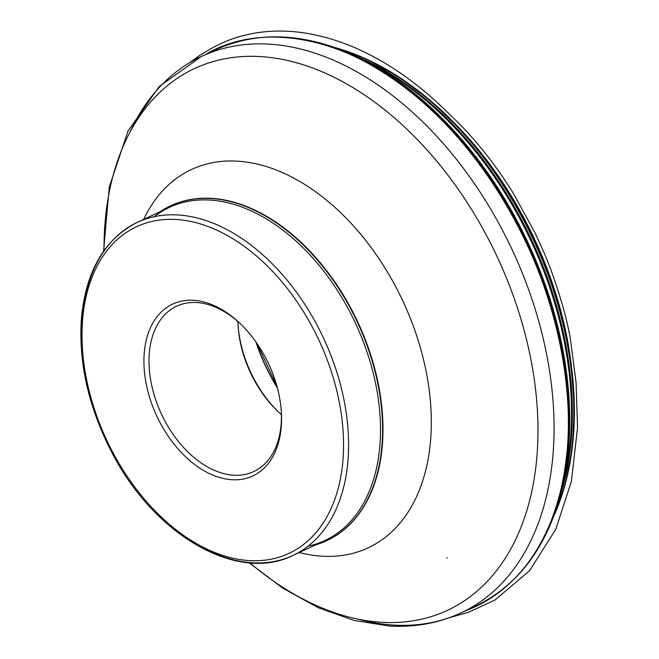 <?xml version="1.0" encoding="UTF-8"?>
<svg xmlns="http://www.w3.org/2000/svg" width="659" height="659" viewBox="0 0 659 659"><rect width="100%" height="100%" fill="white"/><g stroke="black" fill="none" stroke-linecap="round" stroke-linejoin="round"><path stroke-width="0.99" d="M193.334 300.298A94.822 61.707 -115 0 0 145.532 380.177A94.822 61.707 -115 0 0 222.981 478.393A94.822 61.707 -115 0 0 281.327 411.891A94.822 61.707 -115 0 0 239.983 323.371A94.822 61.707 -115 0 0 193.334 300.298M315.628 544.845A184.726 120.21 -115 0 0 326.732 540.652A184.726 120.21 -115 0 0 369.032 351.181A184.726 120.21 -115 0 0 210.765 198.516A184.726 120.21 -115 0 0 170.368 205.921A184.726 120.21 -115 0 0 160.03 211.745M281.261 410.887A91.23 59.376 65 0 1 253.814 471.523A91.23 59.376 65 0 1 161.406 413.992A91.23 59.376 65 0 1 176.587 306.204A91.23 59.376 65 0 1 196.539 302.547A91.23 59.376 65 0 1 240.7 324.071M281.401 414.618A91.23 59.376 65 0 1 277.917 411.447A91.23 59.376 65 0 1 238.13 326.279A91.23 59.376 65 0 1 237.932 321.567M238.072 325.299A94.822 61.707 -115 0 0 278.625 412.114M205.221 54.664C254.152 25.289 322.671 34.408 378.95 69.838C431.274 101.478 484.159 157.839 522.389 235.032C560.43 311.015 574.936 398.868 565.727 462.511C557.407 529.91 523.633 589.237 465.089 611M308.107 546.146A183.828 119.625 -115 0 0 324.912 540.504A183.828 119.625 -115 0 0 367.005 351.964A183.828 119.625 -115 0 0 209.513 200.031A183.828 119.625 -115 0 0 169.314 207.404A183.828 119.625 -115 0 0 154.206 216.679M161.661 517.364A183.828 119.625 -115 0 0 293 555.413A183.828 119.625 -115 0 0 335.093 366.874A183.828 119.625 -115 0 0 177.6 214.941A183.828 119.625 -115 0 0 137.401 222.314A183.828 119.625 -115 0 0 82.293 347.458M175.862 219.488A180.237 117.294 -115 0 0 122.475 469.117A180.237 117.294 -115 0 0 339.863 481.449A180.237 117.294 -115 0 0 175.862 219.488M256.162 342.285A145.433 94.641 -115 0 0 277.208 387.352M334.541 47.44A295.702 192.436 65 0 1 460.41 129.378L460.41 129.378A295.702 192.436 65 0 1 571.567 367.343L571.567 367.343A295.702 192.436 65 0 1 553.634 516.45M571.304 365.234A286.681 186.563 -115 0 0 571.048 363.167A286.681 186.563 -115 0 0 463.277 132.459A286.681 186.563 -115 0 0 461.852 130.935M357.054 56.699A296.204 192.757 65 0 1 560.974 493.253M554.623 513.765A296.262 192.799 -115 0 0 533.526 240.164A296.262 192.799 -115 0 0 337.243 48.404M564.055 479.917A296.781 193.136 -115 0 0 565.092 475.444A296.781 193.136 -115 0 0 373.348 64.969A296.781 193.136 -115 0 0 369.246 62.893M274.276 36.953A306.435 199.422 65 0 1 284.663 37.201A306.435 199.422 65 0 1 365.094 60.694A306.435 199.422 65 0 1 563.074 484.522A306.435 199.422 65 0 1 522.991 569.401M468.557 609.089A307.02 199.801 -115 0 0 476.095 605.852A307.02 199.801 -115 0 0 527.184 243.13A307.02 199.801 -115 0 0 216.226 49.524A307.02 199.801 -115 0 0 208.903 53.231M130.185 131.701A307.02 199.801 65 0 1 201.366 56.468A307.02 199.801 65 0 1 512.323 250.074A307.02 199.801 65 0 1 461.242 612.796A307.02 199.801 65 0 1 394.107 625.111A307.02 199.801 65 0 1 357.862 619.098M249.852 562.844A298.997 194.578 -115 0 0 382.179 622.327A298.997 194.578 -115 0 0 529.218 351.247A298.997 194.578 -115 0 0 259.852 56.55A298.997 194.578 -115 0 0 104.015 250.642M143.637 219.406A208.788 135.878 65 0 1 237.1 161.142A208.788 135.878 65 0 1 425.203 366.931A208.788 135.878 65 0 1 322.523 556.229A208.788 135.878 65 0 1 299.235 552.506M316.015 544.663A184.726 120.21 -115 0 0 327.119 540.471A184.726 120.21 -115 0 0 369.419 351A184.726 120.21 -115 0 0 211.152 198.334A184.726 120.21 -115 0 0 170.763 205.74A184.726 120.21 -115 0 0 160.417 211.564M255.807 341.782A143.637 93.471 -115 0 0 277.365 387.937M128.143 130.828L127.657 131.808M175.162 306.905L174.668 307.168M446.67 558.099L447.28 557.901M448.944 617.845L468.788 612.145L495.074 599.97L529.622 570.669L555.817 529.202L571.353 481.531L577.572 427.378L576.065 382.368L570.332 338.586C565.603 311.015 552.959 273.139 544.639 254.086L535.297 233.368L512.891 192.56C496.54 166.529 478.978 143.901 460.196 124.675L445.295 110.144C416.916 82.54 387.13 61.888 355.942 48.173C320.776 32.983 287.39 27.909 255.791 32.95C239.456 35.932 227.388 39.639 210.765 48.807L200.328 54.977L189.627 62.638M169.314 207.404L137.401 222.314C104.633 238.929 85.975 270.898 81.428 318.223C78.388 362.837 88.652 407.814 112.228 453.137C154.445 535.248 237.66 583.33 293 555.413L324.912 540.504M553.231 517.513L565.117 484.744L572.218 448.219L574.384 408.786L571.048 363.167C561.089 280.841 520.025 192.93 463.277 132.459L430.434 100.621L398.802 76.979L366.239 58.98L333.47 47.069M373.348 64.969L365.094 60.694C310.817 33.214 261.195 29.49 216.226 49.524L201.366 56.468L159.198 86.527L127.986 131.141L109.254 187.14L103.578 251.252M565.092 475.444L563.074 484.522C549.318 543.782 520.322 584.228 476.095 605.852L461.242 612.796C439.026 623.076 415.088 627.492 389.42 626.05L353.899 620.399L318.149 607.664L282.975 588.281L249.102 562.778M257.068 343.594L276.788 385.803"/></g></svg>
